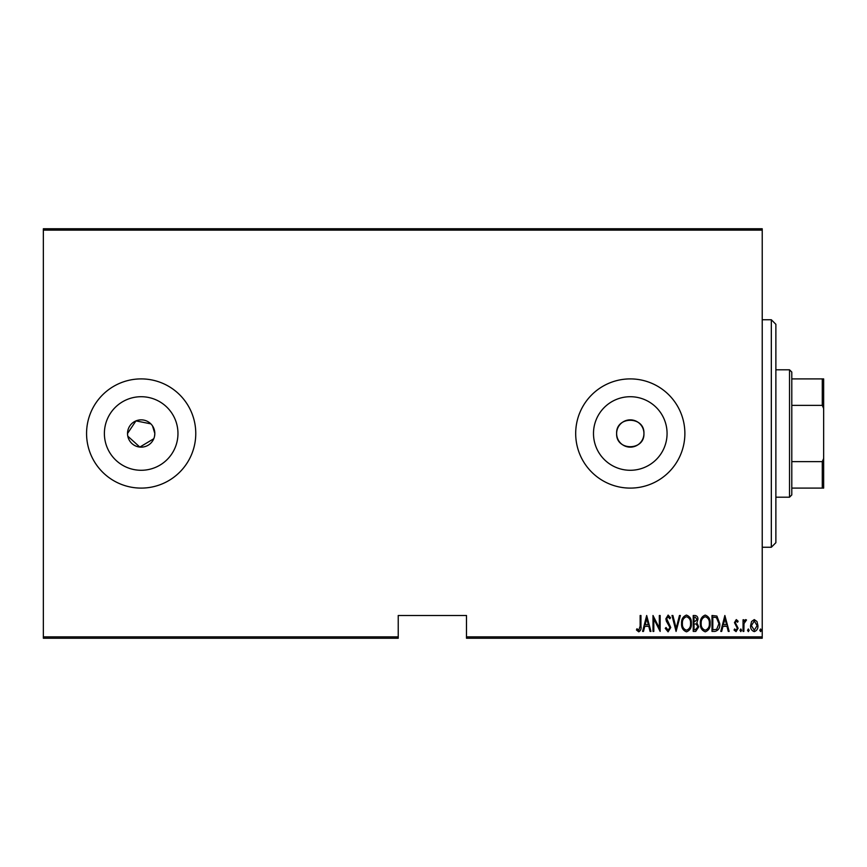 <?xml version="1.0" encoding="UTF-8"?>
<svg xmlns="http://www.w3.org/2000/svg" width="867" height="867" viewBox="0 0 867 867"><rect width="100%" height="100%" fill="white"/><g stroke="black" fill="none" stroke-linecap="round" stroke-linejoin="round"><path stroke-width="1.3" d="M154.554 436.166L154.825 433.5A13.644 13.644 0 0 0 141.169 419.856A13.644 13.644 0 0 0 127.525 433.5A13.644 13.644 0 0 0 141.169 447.144A13.644 13.644 0 0 0 154.825 433.5L152.527 425.914M150.825 423.855L135.956 420.885L127.525 433.5M643.932 433.5A13.644 13.644 0 0 0 630.276 419.856A13.644 13.644 0 0 0 616.632 433.5C615.787 451.1 644.777 451.111 643.932 433.5C644.777 415.922 615.808 415.857 616.632 433.5A13.644 13.644 0 0 0 630.276 447.144A13.644 13.644 0 0 0 643.932 433.5M667.07 433.5A36.782 36.782 0 0 0 630.276 396.718A36.782 36.782 0 0 0 593.494 433.5A36.782 36.782 0 0 0 630.276 470.282A36.782 36.782 0 0 0 667.07 433.5M177.963 433.5A36.782 36.782 0 0 0 141.169 396.718A36.782 36.782 0 0 0 104.387 433.5A36.782 36.782 0 0 0 141.169 470.282A36.782 36.782 0 0 0 177.963 433.5M195.769 433.5A54.599 54.599 0 0 0 141.169 378.901A54.599 54.599 0 0 0 86.57 433.5A54.599 54.599 0 0 0 141.169 488.099A54.599 54.599 0 0 0 195.769 433.5M684.876 433.5A54.599 54.599 0 0 0 630.276 378.901A54.599 54.599 0 0 0 575.688 433.5A54.599 54.599 0 0 0 630.276 488.099A54.599 54.599 0 0 0 684.876 433.5M762.223 636.877L762.223 638.242L466.489 638.242L466.489 636.877L762.223 636.877L762.223 230.123L43.35 230.123L43.35 228.758L762.223 228.758L762.223 230.123M43.35 636.877L398.235 636.877L398.235 638.242L43.35 638.242L43.35 230.123M751.559 621.509L754.268 619.58L756.967 621.498L757.942 625.627C758.116 628.683 756.891 630.688 754.268 631.62C751.646 630.688 750.421 628.694 750.594 625.627L751.559 621.509M743.041 631.414L743.041 619.786L743.853 619.786L743.853 621.498L745.696 619.58L746.509 619.981L744.027 623.514L743.853 631.414L743.041 631.414M736.289 619.58L738.131 621.238L737.557 622.235L736.256 621.01L735.281 622.571L738.131 628.261L736.072 631.62L734.056 630.049L734.609 628.965L736.05 630.19L737.318 628.326L734.457 622.625L736.289 619.58M714.939 631.414L712.002 631.414L712.002 615.494L716.911 616.069L719.762 623.655C720.152 627.849 718.537 630.439 714.939 631.414M693.221 631.414L693.221 615.494L695.009 615.494C697.079 615.83 698.054 617.152 697.913 619.439L696.862 622.831L698.737 626.895L695.746 631.414L693.221 631.414M676.076 631.414L671.99 615.494L672.879 615.494L676.173 628.347L679.468 615.494L680.357 615.494L676.076 631.414M653.816 631.414L653.003 631.414L653.003 615.494L659.332 628.044L659.332 615.494L660.145 615.494L660.145 631.414L653.816 618.897L653.816 631.414M640.139 626.093L640.139 615.494L640.951 615.494L640.951 626.245C641.439 628.857 640.702 630.71 638.751 631.826L636.465 629.995L636.963 628.759L638.816 630.19L640.139 626.093M466.489 636.877L466.489 615.494L398.235 615.494L398.235 636.877M646.674 615.494L650.954 631.414L650.066 631.414L648.765 626.31L644.788 626.31L643.477 631.414L642.588 631.414L646.674 615.494M668.089 631.826L665.249 628.347L666.051 627.535L668.11 630.19L669.942 627.491L666.387 621.227L665.867 618.8L668.121 615.082L670.559 617.781L669.79 618.756L668.013 616.719L666.68 618.735L670.765 627.513L668.089 631.826M681.581 623.525C681.31 619.352 682.914 616.535 686.426 615.082C690.013 616.448 691.671 619.233 691.378 623.449C691.66 627.632 690.034 630.417 686.501 631.826C682.958 630.461 681.321 627.686 681.581 623.525M700.363 623.525C700.092 619.352 701.706 616.535 705.207 615.082C708.794 616.448 710.452 619.233 710.171 623.449C710.441 627.632 708.816 630.417 705.283 631.826C701.75 630.461 700.102 627.686 700.363 623.525M724.866 615.494L729.158 631.414L728.258 631.414L726.958 626.31L722.98 626.31L721.669 631.414L720.78 631.414L724.866 615.494M739.974 630.298L740.786 628.965L741.61 630.298L740.786 631.62L739.974 630.298M747.527 630.298L748.34 628.965L749.164 630.298L748.34 631.62L747.527 630.298M759.774 630.298L760.597 628.965L761.41 630.298L760.597 631.62L759.774 630.298M127.785 436.166L139.836 447.079L153.784 438.724M648.343 624.684L646.771 618.561L645.2 624.684L648.343 624.684M690.566 623.449C690.761 620.046 689.395 617.803 686.469 616.719C683.554 617.846 682.199 620.111 682.405 623.525C682.21 626.895 683.564 629.128 686.469 630.19C689.417 629.128 690.782 626.874 690.566 623.449M695.161 617.131L694.034 617.131L694.034 622.235L697.101 619.471L695.161 617.131M694.586 623.861L694.034 623.861L694.034 629.789L695.247 629.789L697.913 626.895L696.299 624.056L694.586 623.861M709.347 623.449C709.542 620.046 708.176 617.803 705.25 616.719C702.335 617.846 700.98 620.111 701.186 623.525C700.991 626.895 702.346 629.128 705.25 630.19C708.198 629.128 709.564 626.874 709.347 623.449M712.815 617.131L712.815 629.789L716.651 629.377L718.949 623.655L716.424 617.575L712.815 617.131M726.535 624.684L724.964 618.561L723.403 624.684L726.535 624.684M757.119 625.638L754.268 621.01L751.407 625.638L754.268 630.19L757.119 625.638M771.327 319.75L775.878 324.301L775.878 542.699L771.327 547.25L771.327 319.75L762.223 319.75M789.523 369.797L791.799 372.073L791.799 494.927L789.523 497.203L789.523 369.797L775.878 369.797M791.799 378.901L823.65 378.901L823.65 488.099L822.284 488.099L822.284 461.634L823.65 458.524M791.799 461.634L822.284 461.634M823.65 408.476L822.284 405.366L822.284 378.901M791.799 405.366L822.284 405.366M791.799 488.099L822.284 488.099M771.327 547.25L762.223 547.25M789.523 497.203L775.878 497.203"/></g></svg>
